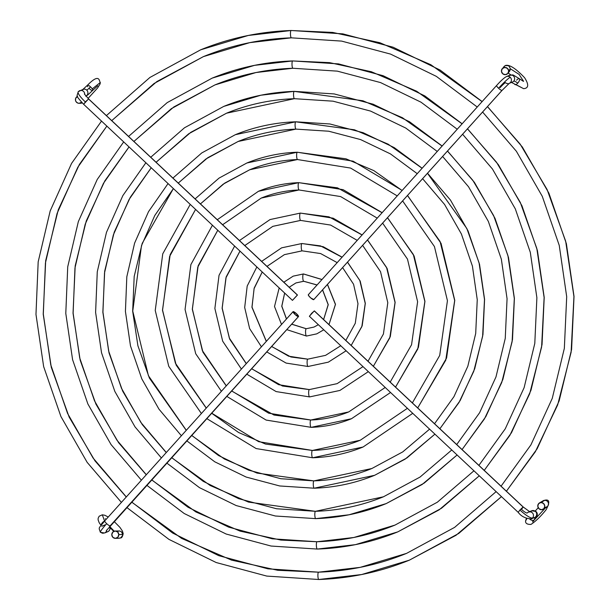 <?xml version="1.0" encoding="UTF-8"?>
<svg xmlns="http://www.w3.org/2000/svg" width="610" height="610" viewBox="0 0 610 610"><rect width="100%" height="100%" fill="white"/><g stroke="black" fill="none" stroke-linecap="round" stroke-linejoin="round"><path stroke-width="0.91" d="M514.977 84.599A3.668 1.395 -53.1 0 0 515.892 84.584A3.668 1.395 -53.1 0 0 517.753 83.135A7.152 1.494 42 0 0 513.712 81.153A3.668 3.568 67.8 0 1 511.233 82.304M85.713 96.166C88.663 94.176 85.278 97.333 92.644 90.432A3.668 1.037 -135.1 0 0 92.24 88.9A3.668 1.037 -135.1 0 0 90.501 86.849A7.152 0.702 -46.8 0 1 86.719 90.105A3.668 3.568 67.8 0 1 85.896 96.083A3.668 3.568 -112.2 0 0 84.134 89.121L80.932 90.432A3.668 3.568 67.8 0 1 84.683 94.481A3.668 3.568 -112.2 0 0 79.765 90.669M109.518 526.582A3.668 3.568 67.8 0 1 109.045 530.791A14.487 3.035 42 0 0 109.312 530.608A14.487 3.035 -138 0 1 109.045 530.791A3.668 3.568 -112.2 0 0 109.518 526.582M104.554 521.123A3.668 2.028 140.1 0 0 102.366 522.709A7.152 1.494 -138 0 1 102.754 523.197A7.152 1.494 42 0 0 102.366 522.709A3.668 2.028 140.1 0 0 101.229 525.111A3.668 2.028 140.1 0 1 102.366 522.709A3.668 2.028 140.1 0 1 104.554 521.123M313.769 299.617L502.076 90.379A3.668 0.77 -138 0 1 502.007 90.425L313.708 299.662A3.668 0.77 42 0 0 313.769 299.617A3.668 0.77 42 0 0 313.807 299.548L310.795 297.97L308.912 296.041L308.385 294.668A3.668 0.77 42 0 0 308.317 294.714A3.668 0.77 42 0 0 310.391 297.611A3.668 0.77 42 0 0 313.708 299.662L502.007 90.425A3.668 0.77 -138 0 1 498.568 88.252A3.668 0.77 -138 0 1 496.624 85.476A3.668 0.77 -138 0 1 496.685 85.43A3.668 0.77 42 0 0 496.616 85.484A3.668 0.77 42 0 0 498.568 88.252A13.45 1.319 -46.8 0 1 510.242 77.295A3.668 3.568 -112.2 0 0 506.498 76.547M508.023 83.616A3.668 3.568 67.8 0 1 505.438 82.632A6.115 0.602 133.2 0 0 500.131 87.604M83.715 104.264L85.331 101.923A13.45 2.814 -138 0 1 78.194 91.767A13.45 2.814 -138 0 1 78.454 91.584A3.668 3.568 67.8 0 1 80.932 90.432L84.134 89.121A3.668 3.568 -112.2 0 0 82.937 89.38L78.217 91.752C76.944 97.127 75.053 94.596 83.608 104.272L292.449 300.372L297.352 295.034L88.519 98.934L83.608 104.272M110.212 525.797A3.668 0.77 -138 0 1 110.143 525.851A3.668 0.77 -138 0 1 106.697 523.67A13.45 1.319 133.2 0 0 100.36 532.286A13.45 1.319 -46.8 0 1 106.697 523.67A3.668 0.77 42 0 0 110.143 525.851L298.45 316.613A3.668 0.77 -138 0 1 295.141 314.562A3.668 0.77 -138 0 1 293.059 311.664A3.668 0.77 -138 0 1 293.128 311.618L295.004 314.432L298.45 316.613L296.574 313.792L293.128 311.618A3.668 0.77 -138 0 1 296.437 313.67A3.668 0.77 -138 0 1 298.511 316.567A3.668 0.77 -138 0 1 298.45 316.613L110.143 525.851A3.668 0.77 42 0 0 110.212 525.805A3.668 0.77 42 0 0 110.25 525.736M104.516 533.018A3.668 3.568 -112.2 0 0 106.75 529.983A3.668 3.568 67.8 0 1 104.569 533.003L100.368 532.301C98.629 526.857 98.035 529.388 104.76 520.894A3.668 0.77 42 0 0 106.697 523.67A3.668 0.77 -138 0 1 104.752 520.902A3.668 0.77 -138 0 1 104.821 520.856A3.668 0.77 42 0 0 104.76 520.894L293.059 311.664M531.767 510.761A3.668 3.568 67.8 0 1 535.511 511.508A14.487 1.426 -46.8 0 1 535.954 511.477A14.487 1.426 133.2 0 0 535.511 511.508A3.668 3.568 -112.2 0 0 532.926 510.524L529.739 511.82A3.668 3.568 67.8 0 1 532.561 517.981A3.668 3.568 -112.2 0 0 529.755 511.828L532.926 510.524A3.668 3.568 -112.2 0 0 531.722 510.776L529.465 511.699M523.227 507.009L519.926 509.998A13.45 2.814 42 0 0 532.561 517.981A3.668 3.568 67.8 0 1 530.09 519.133M217.267 219.722L258.472 191.273L298.786 182.665L337.467 187.834L382.089 212.737L337.467 187.834L298.786 182.665A3.668 0.801 88.1 0 0 298.176 186.485A3.668 0.801 88.1 0 0 299.083 189.984A3.668 0.801 -91.9 0 1 298.176 186.485A3.668 0.801 -91.9 0 1 298.786 182.665L258.472 191.273C271.397 186.012 284.855 183.137 298.847 182.657L343.14 189.679L382.142 212.677M222.619 224.739L261.248 198.067L222.604 224.732L261.248 198.067L299.022 189.977M217.77 230.252L198.174 265.739L192.302 309.247L202.916 352.1L226.249 385.901L202.916 352.1L192.302 309.247L198.174 265.739L217.77 230.252M231.571 390.957L273.989 415.036L310.803 420.031L348.706 411.933L310.803 420.031A3.668 0.801 88.1 0 0 310.2 423.843A3.668 0.801 88.1 0 0 311.108 427.343A3.668 0.801 -91.9 0 1 310.2 423.843A3.668 0.801 -91.9 0 1 310.803 420.031L273.989 415.036L231.571 390.957M239.448 240.546L270.039 219.562L300.326 213.096L328.973 216.855L362.081 234.972L328.973 216.855L300.326 213.096A3.668 0.801 88.1 0 0 299.716 216.916A3.668 0.801 88.1 0 0 300.623 220.416A3.668 0.801 -91.9 0 1 299.716 216.916A3.668 0.801 -91.9 0 1 300.326 213.096L270.039 219.562L300.387 213.088L333.151 218.182L362.134 234.911M244.793 245.563L272.815 226.356L244.785 245.555L272.815 226.356L300.562 220.408M239.974 251.099L226.165 276.917L222.116 308.256L229.673 339.107L246.265 363.659L229.673 339.107L222.116 308.256L226.165 276.917L239.974 251.099M251.572 368.73L282.476 386.016L309.262 389.599L337.139 383.644L309.262 389.599A3.668 0.801 88.1 0 0 308.66 393.412A3.668 0.801 88.1 0 0 309.567 396.912A3.668 0.801 -91.9 0 1 308.66 393.412A3.668 0.801 -91.9 0 1 309.262 389.599L282.476 386.016L251.572 368.73M261.629 261.377L281.606 247.851L301.866 243.527L320.486 245.883L342.05 257.229L320.486 245.883L301.866 243.527A3.668 0.801 88.1 0 0 301.256 247.347A3.668 0.801 88.1 0 0 302.163 250.847A3.668 0.801 -91.9 0 1 301.256 247.347A3.668 0.801 -91.9 0 1 301.866 243.527L281.606 247.851L301.927 243.512L323.163 246.684L342.103 257.168M266.982 266.395L284.39 254.644L266.966 266.387L284.39 254.644L302.11 250.84M262.216 271.984L254.179 288.095L251.938 307.265L266.296 341.402L251.938 307.265L254.179 288.095L262.216 271.984M271.58 346.495L290.962 356.995L307.722 359.168L325.572 355.356L307.722 359.168A3.668 0.801 88.1 0 0 307.112 362.981A3.668 0.801 88.1 0 0 308.027 366.488A3.668 0.801 -91.9 0 1 307.112 362.981A3.668 0.801 -91.9 0 1 307.722 359.168L290.962 356.995L271.58 346.495M283.833 282.224L293.181 276.147L303.406 273.959L321.958 279.555L303.406 273.959A3.668 0.801 88.1 0 0 302.796 277.779A3.668 0.801 88.1 0 0 303.711 281.279A3.668 0.801 -91.9 0 1 302.796 277.779A3.668 0.801 -91.9 0 1 303.406 273.959L293.181 276.147L303.467 273.943L322.004 279.502M289.193 287.249L295.957 282.933L289.186 287.241L295.957 282.933L303.65 281.271M284.641 293.036L281.751 306.266L286.448 319.015L281.751 306.266L284.641 293.036M291.641 324.2L306.182 328.737L314.005 327.067L318.359 324.695L314.005 327.067L306.182 328.737A3.668 0.801 88.1 0 0 305.572 332.549A3.668 0.801 88.1 0 0 306.487 336.057A3.668 0.801 -91.9 0 1 305.572 332.549A3.668 0.801 -91.9 0 1 306.182 328.737L291.641 324.2M327.417 284.451L335.409 304.428L328.965 324.596L335.409 304.428L327.417 284.451M323.78 329.796L316.781 333.853L306.548 336.041L316.781 333.853L323.78 329.796L316.781 333.853L306.487 336.057L286.769 329.621M306.312 328.729A3.668 0.801 88.1 0 0 306.25 328.721L291.694 324.146M323.628 319.587L328.256 304.664L322.591 289.811M317.093 284.962L303.78 281.263M347.456 262.186L359.801 280.44L365.23 303.444L361.829 326.647L351.169 345.443L361.829 326.647L365.23 303.444L359.801 280.44L347.456 262.186M346.122 350.765L328.348 362.149L308.096 366.473L328.348 362.149L346.122 350.765M307.852 359.16A3.668 0.801 88.1 0 0 307.791 359.153L288.637 356.194L271.633 346.434M367.464 239.951L386.557 267.447L395.044 302.461L389.805 337.833L373.35 366.274L389.805 337.833L395.044 302.461L386.557 267.447L367.464 239.951M368.348 371.642L339.915 390.438L309.636 396.904L339.915 390.438L368.348 371.642L339.915 390.438L309.567 396.912L276.116 391.574L246.714 374.121M309.392 389.592A3.668 0.801 88.1 0 0 309.331 389.584L278.648 384.689L251.625 368.669M387.464 217.724L413.313 254.462L424.865 301.477L417.781 349.012L395.532 387.098L417.781 349.012L424.865 301.477L413.313 254.462L387.464 217.724M390.553 392.489L351.482 418.727L311.176 427.336L351.482 418.727L390.553 392.489L351.482 418.727C338.558 423.988 325.099 426.863 311.115 427.343L266.128 420.069L226.714 396.347M310.932 420.023A3.668 0.801 88.1 0 0 310.871 420.015L268.659 413.183L231.625 390.896M514.794 84.386A3.668 1.395 -53.1 0 0 515.892 84.584L523.609 88.663L515.892 84.584A3.668 1.395 -53.1 0 0 517.753 83.135A3.668 1.395 -53.1 0 0 519.362 78.72L523.365 81.328M507.955 73.322L509.868 70.829L510.364 68.785L519.102 74.382L523.563 81.305L519.102 74.382L510.364 68.785L508.694 70.92A3.668 3.584 38 0 1 504.005 74.496A3.668 3.584 38 0 1 501.435 71.202L502.335 68.61L504.836 67.451L507.474 68.404L508.694 70.92L507.787 73.513L505.286 74.679L502.655 73.719L501.435 71.202A3.668 3.584 38 0 1 506.125 67.626A3.668 3.584 38 0 1 508.694 70.92L510.364 68.785L509.152 66.231L507.245 65.308L505.179 65.59L502.175 68.8M502.076 90.379L509.228 83.356L512.438 82.045A3.668 3.568 -112.2 0 0 513.712 81.153A7.152 1.494 -138 0 1 517.753 83.135A3.668 1.395 -53.1 0 0 519.537 78.934A3.668 1.395 -53.1 0 0 518.447 78.736A3.668 1.395 -53.1 0 0 516.586 80.184M509.868 70.829L510.364 68.785L509.152 66.231L508.267 65.628L505.179 65.59L503.639 66.978M89.578 88.839A3.668 1.037 -135.1 0 0 92.461 90.524A3.668 1.037 -135.1 0 0 92.24 88.9L100.33 82.472L92.24 88.9A3.668 1.037 -135.1 0 0 90.501 86.849A3.668 1.037 -135.1 0 0 87.451 85.247L82.937 89.38M81.595 102.274A3.668 3.629 88.6 0 1 79.193 103.303L82.236 102.991M80.947 103.258L82.388 102.93M104.6 521.07L102.305 514.809L104.592 521.054M114.116 521.458L119.895 527.322L122.412 531.02L123.182 533.597C122.656 536.525 121.779 537.982 120.551 537.967L118.622 538.188L120.658 537.921L122.191 536.533L123.182 533.597L122.709 534.482L121.565 531.905L119.712 530.959L117.516 531.295M114.222 531.188L110.349 527.131L114.222 531.188M118.797 534.596A3.668 3.5 88.3 0 1 115.397 538.355A3.668 3.5 88.3 0 1 111.79 534.779L112.751 532.156L115.199 531.02L117.7 532.027L118.797 534.596L117.837 537.212L115.389 538.355L112.888 537.341L111.79 534.779A3.668 3.5 88.3 0 1 115.183 531.02A3.668 3.5 88.3 0 1 118.797 534.596L122.709 534.482L118.797 534.596M308.317 294.714L496.624 85.476C500.841 80.772 504.112 77.798 506.452 76.57A3.668 3.568 67.8 0 1 507.657 76.311L510.86 74.999A3.668 3.568 67.8 0 1 513.712 81.153A3.668 3.568 -112.2 0 0 510.86 74.999L507.657 76.311A3.668 3.568 67.8 0 1 509.388 83.288A3.668 3.568 -112.2 0 0 510.242 77.295A13.45 1.319 133.2 0 0 498.568 88.252A3.668 0.77 42 0 0 502.007 90.425A3.668 0.77 42 0 0 502.083 90.371M78.194 91.767A13.45 2.814 42 0 0 85.331 101.923L88.633 98.934L297.466 295.019L292.449 300.372M110.075 525.95L110.349 528.29L109.304 530.616L107.772 531.691A3.668 3.568 -112.2 0 0 109.045 530.791A3.668 3.568 67.8 0 1 106.567 531.943M526.91 518.591L525.591 521.001L526.91 518.591M546.598 507.207L547.711 506.384L548.573 504.493L548.245 502.396L546.85 500.802L545.165 500.154L542.389 501.389M545.454 507.909L533.605 520.658L545.454 507.909M541.039 502.503A3.668 3.454 59.4 0 1 543.152 509.266A3.668 3.454 59.4 0 1 541.535 509.731L538.981 508.717L537.784 506.186L538.63 503.608L541.039 502.503L543.586 503.509L544.791 506.048L543.937 508.618L541.535 509.731A3.668 3.454 59.4 0 1 539.415 502.96A3.668 3.454 59.4 0 1 541.039 502.503L544.844 500.246L541.039 502.503M531.249 518.896A3.668 3.568 -112.2 0 0 532.561 517.981A13.45 2.814 -138 0 1 519.926 509.998L523.113 507.009L314.272 310.917L309.361 316.254L518.203 512.354L519.926 509.998L518.203 512.347C521.214 516.388 525.584 518.569 531.287 518.881L534.497 517.57A3.668 3.568 -112.2 0 0 535.511 511.508A3.668 3.568 67.8 0 1 533.292 517.821M309.476 316.247L311.573 313.38L314.379 310.902L523.227 507.001L521.497 509.358A6.115 1.281 42 0 0 527.238 512.987A3.668 3.568 67.8 0 1 529.716 511.828M545.249 507.528L547.711 506.384L548.573 504.493L548.245 502.396L546.85 500.802L544.844 500.246L543.495 500.558L539.415 502.96M529.846 519.201A3.668 2.387 38.4 0 0 534.345 519.697M529.762 519.133A3.668 2.387 38.4 0 0 534.002 520.025A3.668 2.387 38.4 0 0 534.634 518.096M103.364 533.254A3.668 3.568 67.8 0 1 100.78 532.271A13.45 1.319 -46.8 0 1 100.36 532.286M104.996 524.897L101.786 526.209A3.668 3.568 67.8 0 1 102.991 525.95M509.701 75.236A3.668 3.568 67.8 0 1 510.86 74.999A3.668 3.568 -112.2 0 0 509.655 75.259L506.452 76.57M120.658 537.921L122.602 535.549L122.381 533.079L121.565 531.905L119.712 530.959L115.183 531.02M81.725 102.144L79.193 103.303L77.79 103.067L76.12 101.771L75.533 100.467L75.67 98.34L77.569 96.296M81.008 103.258L79.193 103.303A3.668 3.629 88.6 0 1 77.455 96.349M82.983 89.357A3.668 3.568 67.8 0 1 86.719 90.105A7.152 0.702 133.2 0 0 90.501 86.849A3.668 1.037 -135.1 0 0 87.619 85.164A3.668 1.037 -135.1 0 0 87.84 86.788M511.081 82.228L523.609 88.663C528.687 88.259 529.007 84.615 524.592 77.722C515.717 68.373 509.312 64.302 505.362 65.506L505.179 65.59M195.093 198.898L219.066 178.089L246.905 162.984L297.238 152.241L345.954 158.814L373.907 170.655L402.097 190.511L373.907 170.655L345.954 158.814L297.238 152.241A3.668 0.801 88.1 0 0 296.635 156.053A3.668 0.801 88.1 0 0 297.543 159.553A3.668 0.801 -91.9 0 1 296.635 156.053A3.668 0.801 -91.9 0 1 297.238 152.241L246.905 162.984C263.04 156.412 279.837 152.828 297.306 152.225L353.129 161.185L402.15 190.45M200.438 203.915L223.229 184.136L249.681 169.771L224.701 183.122L200.431 203.908L224.701 183.122L249.681 169.771L297.482 159.546M195.581 209.413L170.19 254.553L162.481 310.231L176.16 365.093L206.249 408.128L176.16 365.093L162.481 310.231L170.19 254.553L195.581 209.413L169.633 256.391L162.565 310.132L175.39 363.163L206.302 408.067M211.571 413.176L238.617 432.513L265.502 444.057L312.35 450.462L360.281 440.229L312.35 450.462A3.668 0.801 88.1 0 0 311.74 454.275A3.668 0.801 88.1 0 0 312.648 457.774A3.668 0.801 -91.9 0 1 311.74 454.275A3.668 0.801 -91.9 0 1 312.35 450.462L265.502 444.057L238.617 432.513L211.571 413.176M407.465 195.505L440.069 241.468L454.679 300.494L445.757 360.19L417.705 407.922L445.757 360.19L454.679 300.494L440.069 241.468L407.465 195.505M412.741 413.321L363.057 447.016L312.716 457.759L363.057 447.016L412.741 413.321M172.92 178.074L201.78 152.927L235.338 134.696L295.697 121.809L354.44 129.793L388.151 144.173L422.097 168.284L388.151 144.173L354.44 129.793L295.697 121.809A3.668 0.801 88.1 0 0 295.095 125.622A3.668 0.801 88.1 0 0 296.002 129.122A3.668 0.801 -91.9 0 1 295.095 125.622A3.668 0.801 -91.9 0 1 295.697 121.809L235.338 134.696C254.683 126.811 274.82 122.511 295.766 121.794L329.888 123.975L363.118 132.69L394.243 147.62L422.15 168.23M178.265 183.099L205.944 158.974L238.113 141.482L207.735 157.738L178.25 183.084L207.735 157.738L238.113 141.482L295.941 129.114M173.392 188.581L142.206 243.375L134.192 276.429L132.667 311.222L137.906 345.763L149.404 378.086L186.248 430.355L149.404 378.086L137.906 345.763L132.667 311.222L134.192 276.429L142.206 243.375L173.392 188.581M191.571 435.395L224.373 458.995L257.016 473.078L313.891 480.893L371.848 468.518L313.891 480.893A3.668 0.801 88.1 0 0 313.281 484.706A3.668 0.801 88.1 0 0 314.188 488.206A3.668 0.801 -91.9 0 1 313.281 484.706A3.668 0.801 -91.9 0 1 313.891 480.893L257.016 473.078L224.373 458.995L191.571 435.395M427.465 173.286L466.825 228.475L479.056 262.796L484.492 299.502L482.609 336.43L473.734 371.376L458.972 402.531L439.879 428.746L458.972 402.531L473.734 371.376L482.609 336.43L484.492 299.502L479.056 262.796L466.825 228.475L427.465 173.286M434.922 434.152L405.147 459.124L374.624 475.304L314.257 488.191L374.624 475.304L405.147 459.124L434.922 434.152L406.916 457.935L374.624 475.304C355.279 483.189 335.134 487.489 314.196 488.206L279.708 485.964L246.158 477.058L214.773 461.808L186.721 440.786M314.02 480.886A3.668 0.801 88.1 0 0 313.959 480.878L280.875 478.728L248.682 470.173L218.563 455.533L191.624 435.334M150.746 157.25L184.494 127.772L223.763 106.407L260.851 95.229L294.157 91.378L362.927 100.772L402.387 117.7L442.09 146.064L402.387 117.7L362.927 100.772L294.157 91.378A3.668 0.801 88.1 0 0 293.547 95.191A3.668 0.801 88.1 0 0 294.462 98.69A3.668 0.801 -91.9 0 1 293.547 95.191A3.668 0.801 -91.9 0 1 294.157 91.378L260.851 95.229L223.763 106.407C246.318 97.219 269.803 92.201 294.218 91.363L334.196 93.932L373.106 104.196L409.531 121.764L442.143 146.003M156.091 162.275L188.658 133.811L226.546 113.193L190.777 132.347L156.076 162.26L190.777 132.347L226.546 113.193L294.401 98.683M151.211 167.758L130.288 197.297L114.222 232.196L104.691 271.16L102.854 312.206L109.037 352.961L122.648 391.071L142.321 424.659L166.248 452.574L142.321 424.659L122.648 391.071L109.037 352.961L102.854 312.206L104.691 271.16L114.222 232.196L130.288 197.297L151.211 167.758M171.578 457.614L210.137 485.476L248.529 502.099L315.431 511.317L383.415 496.807L315.431 511.317A3.668 0.801 88.1 0 0 314.821 515.137A3.668 0.801 88.1 0 0 315.736 518.637A3.668 0.801 -91.9 0 1 314.821 515.137A3.668 0.801 -91.9 0 1 315.431 511.317L248.529 502.099L210.137 485.476L171.578 457.614M447.458 151.074L472.765 180.232L493.574 215.483L507.924 255.598L514.314 298.519L512.11 341.699L501.71 382.554L484.409 418.956L462.052 449.562L484.409 418.956L501.71 382.554L512.11 341.699L514.314 298.519L507.924 255.598L493.574 215.483L472.765 180.232L447.458 151.074M457.103 454.984L422.112 484.508L386.191 503.593L349.103 514.771L315.797 518.622L349.103 514.771L386.191 503.593L422.112 484.508L457.103 454.984L424.202 483.097L386.191 503.593C363.636 512.781 340.151 517.798 315.736 518.637L275.407 516.007L236.169 505.553L199.493 487.664L166.728 463.005M315.561 511.317A3.668 0.801 88.1 0 0 315.5 511.31L276.574 508.763L238.701 498.667L203.282 481.382L171.631 457.553M128.573 136.434L167.209 102.61L212.196 78.11L254.568 65.346L292.617 60.947L329.591 62.639L371.406 71.751L416.63 91.218L462.09 123.845L416.63 91.218L371.406 71.751L329.591 62.639L292.617 60.947A3.668 0.801 88.1 0 0 292.007 64.759A3.668 0.801 88.1 0 0 292.914 68.259A3.668 0.801 -91.9 0 1 292.007 64.759A3.668 0.801 -91.9 0 1 292.617 60.947L254.568 65.346L212.196 78.11C237.961 67.618 264.786 61.892 292.678 60.931L338.504 63.897L383.095 75.701L424.812 95.915L462.144 123.784M133.918 141.451L171.372 108.656L214.972 84.904L173.82 106.963L133.903 141.444L173.82 106.963L214.972 84.904L256.002 72.529L292.861 68.251M129.03 146.926L104.844 180.865L86.246 221.011L75.19 265.891L73.032 313.197L80.169 360.167L95.9 404.064L118.622 442.715L146.248 474.793L118.622 442.715L95.9 404.064L80.169 360.167L73.032 313.197L75.19 265.891L86.246 221.011L104.844 180.865L129.03 146.926M151.585 479.834L195.894 511.95L240.043 531.112L280.882 540.079L316.971 541.749L353.884 537.486L394.983 525.096L353.884 537.486L316.971 541.749A3.668 0.801 88.1 0 0 316.369 545.569A3.668 0.801 88.1 0 0 317.276 549.069A3.668 0.801 -91.9 0 1 316.369 545.569A3.668 0.801 -91.9 0 1 316.971 541.749L280.882 540.079L240.043 531.112L195.894 511.95L151.585 479.834M467.451 128.855L496.464 162.176L520.33 202.489L536.792 248.392L544.128 297.535L541.611 346.968L529.686 393.74L509.853 435.387L484.226 470.386L509.853 435.387L529.686 393.74L541.611 346.968L544.128 297.535L536.792 248.392L520.33 202.489L496.464 162.176L467.451 128.855M479.285 475.808L439.07 509.899L397.758 531.889L355.394 544.654L317.345 549.053L355.394 544.654L397.758 531.889L439.07 509.899L479.285 475.808M317.101 541.749A3.668 0.801 88.1 0 0 317.04 541.741L272.266 538.805L228.712 527.154L187.994 507.23L151.638 479.773M106.392 115.61L149.923 77.455L200.629 49.822L248.278 35.464L291.077 30.515L332.747 32.429L379.893 42.73L430.866 64.736L482.083 101.626L430.866 64.736L379.893 42.73L332.747 32.429L291.077 30.515A3.668 0.801 88.1 0 0 290.467 34.328A3.668 0.801 88.1 0 0 291.374 37.835A3.668 0.801 -91.9 0 1 290.467 34.328A3.668 0.801 -91.9 0 1 291.077 30.515L248.278 35.464L200.629 49.822C229.604 38.026 259.776 31.583 291.138 30.5L342.805 33.855L393.076 47.206L440.1 70.058L482.136 101.565M111.744 120.635L154.078 83.494L203.404 56.616L156.861 81.58L111.729 120.62L156.861 81.58L203.404 56.616L249.719 42.647L291.313 37.82M106.857 126.102L79.399 164.433L58.263 209.832L45.689 260.623L43.218 314.18L51.301 367.365L69.144 417.057L94.931 460.779L126.255 497.013L94.931 460.779L69.144 417.057L51.301 367.365L43.218 314.18L45.689 260.623L58.263 209.832L79.399 164.433L106.857 126.102L77.805 167.262L57.066 213.469L45.43 263.017L43.302 314.097L50.775 364.849L67.557 413.397L93.048 457.98L126.308 496.952M131.585 502.045L181.658 538.424L231.556 560.132L277.725 570.289L318.512 572.18L360.167 567.369L406.55 553.384L360.167 567.369L318.512 572.18A3.668 0.801 88.1 0 0 317.909 576A3.668 0.801 88.1 0 0 318.816 579.5A3.668 0.801 -91.9 0 1 317.909 576A3.668 0.801 -91.9 0 1 318.512 572.18L277.725 570.289L231.556 560.132L181.658 538.424L131.585 502.045M487.443 106.636L520.155 144.112L547.078 189.496L565.661 241.194L573.941 296.544L571.112 352.244L557.662 404.918L535.298 451.819L506.399 491.21L535.298 451.819L557.662 404.918L571.112 352.244L573.941 296.544L565.661 241.194L547.078 189.496L520.155 144.112L487.443 106.636M501.466 496.632L456.036 535.283L409.333 560.178L361.677 574.536L318.885 579.485L361.677 574.536L409.333 560.178L456.036 535.283L501.466 496.632M318.641 572.18A3.668 0.801 88.1 0 0 318.58 572.165L267.965 568.84L218.731 555.649L172.714 533.087L131.646 501.992M106.277 530.7L298.511 316.567M532.919 520.788L532.721 521.977L534.329 519.712C537.639 516.251 538.172 513.506 535.946 511.477L531.722 510.776M528.512 512.087L529.96 511.912L523.227 507.001L314.386 310.909M226.31 385.833L202.345 350.59L192.386 309.125L197.777 267.111L217.785 230.267M246.318 363.598L229.307 338.031L222.2 308.142L225.929 277.847L239.997 251.122M266.356 341.333L252.014 307.158L254.088 288.599L262.239 272.007M286.509 318.938L281.835 306.19L284.664 293.067M327.478 284.382L335.492 304.329L328.988 324.619M306.243 328.721L314.005 327.067M347.517 262.117L360.19 281.096L365.314 303.338L362.172 325.816L351.185 345.458M346.129 350.781L328.348 362.149L308.027 366.488L286.105 363.08L266.722 351.894M307.783 359.153L325.572 355.356L340.769 345.74M367.525 239.89L387.152 268.53L395.127 302.346L390.308 336.552L373.366 366.29M309.331 389.584L337.139 383.644L363.011 366.625M387.525 217.663L414.114 255.971L424.941 301.363L418.445 347.281L395.539 387.114M310.871 420.015C323.986 419.566 336.598 416.866 348.706 411.933L385.215 387.472M508.145 73.07L510.989 74.938M92.644 90.432L97.791 85.812M87.444 85.255C100.421 71.934 99.11 82.243 100.33 82.472L100.116 83.921L97.531 88.061L88.076 98.401M105.896 519.636L105.332 518.653M101.031 525.378L99.163 522.694L98.111 519.88L98.164 518.195L99.178 516.212L102.305 514.809L104.806 515.259L108.252 517.013M115.397 538.355L119.316 538.241M107.772 531.691L104.569 533.003M526.346 518.34L525.591 521.001C525.362 523.372 527.162 524.508 530.982 524.409C535.618 521.397 540.666 516.495 546.133 509.708C549.9 502.465 549.579 499.285 545.165 500.154L543.64 500.497M538.226 507.726L535.283 510.974M546.903 507.047L543.152 509.266M261.248 198.067C273.364 193.134 285.976 190.434 299.091 189.984L340.616 196.565L377.232 218.128M382.615 223.123L407.48 259.113L417.614 301.706L411.559 344.757L390.194 382.089M272.815 226.356L300.631 220.416L330.628 225.067L357.224 240.37M362.607 245.35L380.526 271.671L387.8 302.69L383.423 334.021L368.013 361.265M284.39 254.644L302.171 250.847L320.639 253.569L337.185 262.628M342.599 267.584L353.556 284.237L357.986 303.673L355.279 323.285L345.824 340.433M295.957 282.933L303.711 281.279L317.048 285.007M322.53 289.88L328.165 304.664L323.605 319.571M279.189 287.92L274.508 306.494L281.523 324.482M256.856 266.951L247.195 286.052L244.686 307.486L249.635 328.607L261.431 346.808M234.629 246.082L219.036 275.308L214.873 308.477L222.673 341.173L241.4 369.065M212.425 225.235L190.892 264.572L185.059 309.461L195.711 353.731L221.392 391.3M84.386 93.955L88.625 98.927L297.466 295.019M110.379 527.963L113.734 531.401M79.163 103.303L80.977 103.258M509.655 75.259C514.497 75.472 509.899 72.964 519.377 78.728M407.404 408.311L360.281 440.229C344.955 446.467 329.003 449.875 312.411 450.447L258.671 441.678L211.624 413.115M407.518 195.444L441.076 243.413L454.763 300.372L446.589 358.017L417.72 407.938M412.749 413.336L363.057 447.016C346.922 453.588 330.117 457.172 312.656 457.774L256.147 448.563L206.714 418.567M249.681 169.771C264.999 163.533 280.958 160.125 297.55 159.553L350.605 168.07L397.24 195.901M402.608 200.904L434.434 246.547L447.435 300.692L439.703 355.47L412.368 402.913M190.236 204.403L162.748 253.836L155.237 310.452L168.749 366.29L201.391 413.527M186.302 430.286L148.428 375.722L132.751 311.123L141.489 245.662L154.765 215.521L173.408 188.597M427.518 173.225L450.477 200.095L468.03 230.862L479.544 264.374L484.576 299.388L482.952 334.623L474.717 368.76L460.184 400.526L439.894 428.754M313.952 480.878C334.021 480.184 353.312 476.067 371.848 468.518L402.752 451.896L429.592 429.143M238.113 141.482C256.642 133.933 275.941 129.816 296.002 129.122L328.721 131.219L360.594 139.576L390.453 153.903L417.24 173.682M422.608 178.684L444.583 204.472L461.396 233.988L472.422 266.128L477.249 299.701L475.701 333.479L467.839 366.206L453.947 396.668L434.541 423.736M168.055 183.572L148.52 211.662L134.612 243.1L126.819 276.765L125.424 311.435L130.479 345.878L141.794 378.848L158.974 409.165L181.391 435.746M166.301 452.513L140.925 422.516L121.474 388.28L108.656 351.024L102.938 312.114L104.516 272.944L113.346 234.926L129.106 199.432L151.227 167.765M447.511 151.005L474.412 182.367L494.992 218.304L508.488 257.466L514.39 298.404L512.491 339.595L502.853 379.489L485.834 416.615L462.067 449.578M315.492 511.31C339.03 510.494 361.677 505.659 383.415 496.807L420.046 477.058L451.774 449.974M226.546 113.193C248.285 104.34 270.924 99.506 294.462 98.69L333.029 101.176L370.575 111.081L405.741 128.047L437.24 151.455M442.601 156.465L468.518 186.744L488.351 221.43L501.359 259.219L507.062 298.717L505.248 338.443L495.976 376.934L479.597 412.757L456.715 444.553M145.874 162.74L122.869 195.574L106.468 232.364L97.272 271.793L95.61 312.419L101.534 352.778L114.832 391.406L135.031 426.893L161.391 457.965M146.308 474.733L116.99 440.252L94.519 400.839L79.712 357.94L73.116 313.105L74.969 267.981L85.209 224.198L103.456 183.343L129.046 146.941M467.504 128.794L498.347 164.647L521.946 205.745L537.425 250.565L544.212 297.421L542.038 344.566L530.99 390.225L511.485 432.703L484.241 470.401M479.3 475.815L441.487 508.26L397.758 531.889C371.993 542.381 345.168 548.108 317.276 549.069L271.099 546.041L226.18 534.04L184.205 513.513L146.728 485.224M317.032 541.741C344.048 540.803 370.034 535.26 394.983 525.096L437.332 502.221L473.947 470.798M214.972 84.904C239.928 74.74 265.907 69.197 292.922 68.259L337.338 71.141L380.564 82.586L421.022 102.198L457.233 129.236M462.601 134.246L492.453 169.016L515.305 208.864L530.303 252.311L536.884 297.726L534.795 343.407L524.12 387.663L505.248 428.838L478.896 465.377M123.693 141.916L97.219 179.485L78.332 221.628L67.725 266.822L65.788 313.41L72.59 359.687L87.878 403.965L111.096 444.621L141.39 480.184M487.504 106.575L522.282 146.918L548.909 193.195L566.37 243.664L574.025 296.437L571.585 349.53L559.126 400.961L537.135 448.785L506.414 491.218M501.473 496.647L458.781 533.422L409.333 560.178C380.358 571.974 350.186 578.417 318.816 579.5L266.791 576.084L216.199 562.534L168.924 539.37L126.735 507.444M318.58 572.165C349.065 571.12 378.391 564.86 406.55 553.384L454.618 527.375L496.128 491.622M203.404 56.616C231.564 45.14 260.889 38.88 291.382 37.835L341.638 41.099L390.553 54.092L436.31 76.341L477.233 107.017M482.594 112.026L516.388 151.288L542.267 196.306L559.248 245.403L566.698 296.735L564.341 348.371L552.256 398.391L530.891 444.926L501.069 486.2M121.398 502.404L87.154 462.349L60.916 416.516L43.645 366.587L35.975 314.394L38.178 261.85L50.195 210.9L71.568 163.396L101.519 121.093"/></g></svg>

